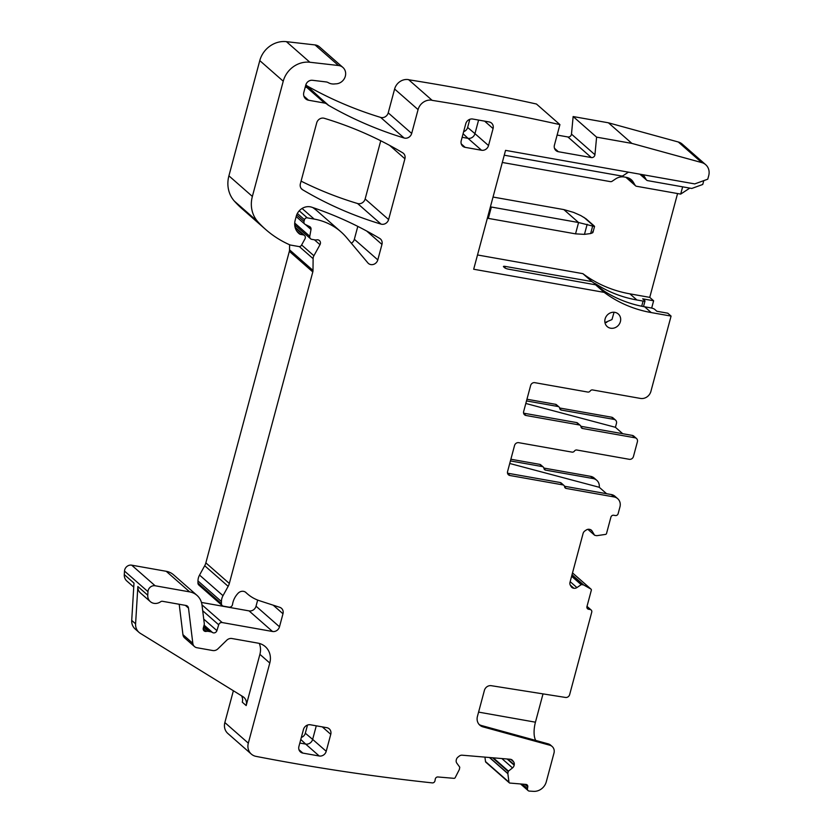<?xml version="1.0" encoding="UTF-8"?>
<svg xmlns="http://www.w3.org/2000/svg" width="833" height="833" viewBox="0 0 833 833"><rect width="100%" height="100%" fill="white"/><g stroke="black" fill="none" stroke-linecap="round" stroke-linejoin="round"><path stroke-width="1.25" d="M594.2 225.972L586.015 218.787L580.851 215.601L573.593 212.394L563.837 209.593L493.032 197.046M583.902 217.309L594.366 226.493L578.571 222.526L490.408 206.865M592.68 231.636L592.7 232.74L590.659 233.542L584.464 234.365L575.541 233.854L488.315 218.392A3.592 0.739 -165 0 1 487.367 218.184M522.343 784.113L527.476 788.612A2.395 2.166 131.3 0 0 529.288 791.09A2378.173 2146.308 131.3 0 0 533.557 791.35A11.985 10.808 131.3 0 0 546.281 781.823L553.987 753.063A7.185 6.487 131.3 0 0 552.175 746.503L550.623 745.139A7.185 6.487 -48.7 0 0 548.27 743.879L481.432 725.512A9.579 8.653 -48.7 0 1 479.11 724.46M535.786 740.443A15.577 5.883 100.1 0 1 535.442 722.19L543.022 693.889M587.005 606.362L591.138 609.985A2.395 2.166 131.3 0 1 591.742 612.172L569.647 694.628A3.592 3.249 131.3 0 1 565.524 697.45L491.283 685.694A5.987 5.404 131.3 0 0 484.4 690.401L477.424 716.442A9.579 8.653 131.3 0 0 479.839 725.189A9.579 8.653 131.3 0 0 482.984 726.876L549.822 745.233A7.185 6.487 131.3 0 1 552.175 746.503M591.138 609.985A2.395 2.166 131.3 0 0 590.16 609.527L588.525 609.235A2.395 2.166 131.3 0 1 586.953 606.58L591.326 590.253A1.197 1.083 131.3 0 0 590.857 589.035L583.673 584.974A0.604 0.541 131.3 0 0 583.506 584.922L581.642 584.589A0.604 0.541 131.3 0 0 581.205 584.683L576.915 587.577A4.196 3.78 131.3 0 1 573.895 588.254L573.51 588.192A4.196 3.78 131.3 0 1 571.126 586.547L570.376 585.287A4.196 3.78 131.3 0 1 570.001 582.288L583.079 533.484A4.196 3.78 131.3 0 1 584.953 530.881L586.276 529.996A4.196 3.78 131.3 0 1 589.285 529.309L589.67 529.382A4.196 3.78 131.3 0 1 592.065 531.017L594.491 535.098A0.604 0.541 131.3 0 0 594.835 535.338L596.709 535.671A0.604 0.541 131.3 0 0 596.886 535.671L605.497 534.411A1.197 1.083 131.3 0 0 606.539 533.464L610.912 517.137A2.395 2.166 131.3 0 1 613.702 515.263L615.348 515.544A2.395 2.166 131.3 0 0 618.138 513.669L619.96 506.881A8.986 8.111 131.3 0 0 617.69 498.675A8.986 8.111 131.3 0 0 614.036 496.937L566.211 488.45A2.395 2.166 131.3 0 1 564.566 486.68A2.395 2.166 131.3 0 0 562.921 484.9L509.942 475.508A3.592 3.249 131.3 0 1 507.578 471.53L514.555 445.488A3.592 3.249 -48.7 0 1 518.74 442.677L572.032 452.121A2.395 2.166 -48.7 0 0 574.437 451.07A2.395 2.166 131.3 0 1 576.842 450.018L629.269 459.306A3.592 3.249 131.3 0 0 633.455 456.494L637.401 441.771A3.592 3.249 -48.7 0 0 636.495 438.491L633.778 436.107A3.592 3.249 -48.7 0 0 632.32 435.409L580.872 426.288M509.307 782.812L485.847 762.216A1.197 1.083 -48.7 0 1 485.514 761.581L508.973 782.177A1.197 1.083 131.3 0 0 509.89 783.062L525.967 784.415A2.395 2.166 131.3 0 1 527.778 786.893L527.476 788.612M484.931 757.124L485.514 761.581M251.327 754.094L227.867 733.498A11.985 10.808 -48.7 0 1 224.848 722.555L248.317 743.151A11.985 10.808 131.3 0 0 251.327 754.094A11.985 10.808 131.3 0 0 256.033 756.374A2378.173 2146.308 131.3 0 0 432.327 782.895A2.395 2.166 131.3 0 0 434.972 780.792L435.284 779.074A2.395 2.166 131.3 0 1 437.919 776.97L453.995 778.334A1.197 1.083 131.3 0 0 455.203 777.626L459.316 769.567A0.604 0.541 131.3 0 0 459.379 769.4L459.733 767.432A0.604 0.541 131.3 0 0 459.639 767.016L456.848 763.205A4.196 3.78 131.3 0 1 456.224 760.269L456.297 759.873A4.196 3.78 131.3 0 1 457.952 757.135L459.202 756.135A4.196 3.78 131.3 0 1 462.169 755.198L510.212 759.259A4.196 3.78 131.3 0 1 512.753 760.664L513.617 761.841A4.196 3.78 131.3 0 1 514.242 764.767L514.169 765.173A4.196 3.78 131.3 0 1 512.514 767.911L508.453 771.139A0.604 0.541 131.3 0 0 508.213 771.535L507.859 773.493A0.604 0.541 131.3 0 0 507.859 773.67L508.973 782.177M233.375 690.755L224.848 722.555M133.738 587.067L126.845 581.018A8.986 8.111 -48.7 0 1 124.284 574.603L133.988 583.121L131.718 620.418A11.985 10.808 131.3 0 0 135.133 628.967L139.007 632.372A11.985 10.808 131.3 0 0 140.319 633.34L242.913 696.638A8.986 8.111 131.3 0 1 243.902 697.367A8.986 8.111 131.3 0 1 246.172 705.572L259.896 654.342A17.972 16.223 131.3 0 0 259.292 643.43M203.544 627.155L208.354 631.372A5.987 5.404 131.3 0 0 206.292 631.404A2.999 2.707 131.3 0 1 203.283 628.103L204.2 624.708A2.999 2.707 131.3 0 0 204.283 623.584L202.002 605.06A17.972 16.223 131.3 0 0 196.984 595.366L173.514 574.77A17.972 16.223 -48.7 0 0 166.215 571.292L131.676 565.17A5.987 5.404 -48.7 0 0 124.502 571.063L124.284 574.603M201.461 602.446L249.057 610.891L272.516 631.487A5.987 5.404 131.3 0 0 279.492 626.791L282.981 613.765A5.987 5.404 131.3 0 0 281.471 608.298A5.987 5.404 131.3 0 0 279.732 607.309L259.511 600.728A41.931 37.839 131.3 0 1 247.37 593.835A41.931 37.839 131.3 0 1 246.11 592.68A5.987 5.404 131.3 0 0 245.933 592.513A5.987 5.404 131.3 0 0 238.123 593.221A19.169 17.295 131.3 0 0 232.522 604.466A2.999 2.707 131.3 0 1 228.96 607.153L223.494 606.185A2.999 2.707 131.3 0 1 221.411 603.623L221.432 601.541A11.985 10.808 131.3 0 1 223.005 595.678L228.159 586.328A11.985 10.808 131.3 0 0 229.325 583.464L312.802 271.922A5.987 5.404 131.3 0 0 313 270.423L313.114 258.667A5.987 5.404 131.3 0 1 313.895 255.741L319.997 244.683A3.592 3.249 131.3 0 0 316.779 239.862A5.987 5.404 131.3 0 1 314.78 239.873L311.802 239.352A2.999 2.707 131.3 0 1 309.772 236.28L311.011 229.471A2.999 2.707 131.3 0 0 309.657 226.618L305.315 224.483A2.999 2.707 131.3 0 1 304.024 221.391L304.472 219.725A2.395 2.166 131.3 0 1 307.262 217.85L314.156 219.069A65.89 59.466 131.3 0 1 340.936 231.824A65.89 59.466 131.3 0 1 346.611 237.624L367.874 262.895A5.987 5.404 131.3 0 0 368.394 263.426A5.987 5.404 131.3 0 0 377.807 259.886L381.951 244.423A5.987 5.404 131.3 0 0 380.442 238.956A5.987 5.404 131.3 0 0 379.723 238.436A419.322 378.432 131.3 0 0 311.709 207.188A11.985 10.808 131.3 0 0 296.267 216.195L295.184 220.256A14.38 12.974 131.3 0 0 298.797 233.386A14.38 12.974 131.3 0 0 299.464 233.917A2.999 2.707 131.3 0 0 300.546 234.385L303.274 234.875A2.999 2.707 131.3 0 1 304.961 238.904L301.463 245.246A2.395 2.166 131.3 0 1 298.901 246.547L290.79 245.11A5.987 5.404 131.3 0 1 289.613 244.756A113.819 102.719 131.3 0 1 265.706 229.512A113.819 102.719 131.3 0 1 257.845 221.734A29.946 27.031 131.3 0 1 252.368 196.432L283.241 81.207A23.959 21.627 131.3 0 1 309.855 62.246L338.5 65.515A9.579 8.653 131.3 0 1 342.915 67.452A9.579 8.653 131.3 0 1 344.862 77.563A9.579 8.653 131.3 0 1 335.918 83.841A11.985 10.808 131.3 0 0 334.824 83.925A11.985 10.808 131.3 0 1 328.192 82.602A5.987 5.404 131.3 0 0 326.213 81.946L312.469 80.291A5.987 5.404 131.3 0 0 305.784 85.028L303.847 92.276A7.185 6.487 131.3 0 0 305.659 98.846A7.185 6.487 131.3 0 0 308.574 100.231L324.62 103.073A5.987 5.404 131.3 0 1 327.057 104.24A5.987 5.404 131.3 0 1 327.088 104.271A11.985 10.808 131.3 0 0 327.161 104.323A11.985 10.808 131.3 0 0 328.743 105.458A436.096 393.572 131.3 0 0 404.099 137.997A5.987 5.404 131.3 0 0 411.679 133.447L418.072 109.612A11.985 10.808 131.3 0 1 432.025 100.231L408.566 79.635A11.985 10.808 -48.7 0 0 394.613 89.027L418.072 109.612M257.668 600.072L256.033 606.195A5.987 5.404 -48.7 0 1 249.057 610.891M222.276 605.612L198.816 585.016A2.999 2.707 -48.7 0 1 197.952 583.027L221.411 603.623M289.592 244.746L289.54 249.827A5.987 5.404 -48.7 0 1 289.343 251.327L205.855 562.869A11.985 10.808 -48.7 0 1 204.699 565.732L199.545 575.082A11.985 10.808 -48.7 0 0 197.973 580.945L197.952 583.027M295.663 225.67L294.997 226.878M312.781 207.552A65.89 59.466 -48.7 0 1 317.477 211.228L340.936 231.824M357.794 226.389L354.348 239.29A5.987 5.404 -48.7 0 1 351.328 243.226M265.706 229.512L242.247 208.916A113.819 102.719 -48.7 0 1 234.385 201.138A29.946 27.031 -48.7 0 1 228.908 175.836L259.781 60.611A23.959 21.627 -48.7 0 1 286.396 41.65L315.041 44.93A9.579 8.653 -48.7 0 1 319.456 46.856L342.915 67.452M394.613 89.027L388.22 112.851A5.987 5.404 -48.7 0 1 380.639 117.401A436.096 393.572 -48.7 0 1 306.315 85.455M408.711 79.77A2378.173 2146.308 -48.7 0 1 536.462 104.021L559.922 124.617L554.434 145.088A5.987 5.404 -48.7 0 0 555.944 150.554A5.987 5.404 -48.7 0 0 558.381 151.721L591.357 157.562L567.898 136.966L557.121 135.061M571.48 134.123L573.146 116.547L596.605 137.143L594.939 154.719L571.48 134.123A2.999 2.707 -48.7 0 1 567.898 136.966M573.146 116.547L608.423 122.805L678.301 141.995A11.985 10.808 -48.7 0 1 682.237 144.109L705.697 164.695A11.985 10.808 -48.7 0 1 708.716 175.638L707.758 179.189L694.753 183.906L505.548 150.367L473.685 269.236L604.206 292.383L595.595 284.813L602.02 289.645M526.956 399.236L555.538 404.307A2.395 2.166 -48.7 0 1 556.506 404.765L559.037 406.983A2.395 2.166 -48.7 0 1 559.703 408.285A2.395 2.166 131.3 0 0 561.348 410.065L614.098 419.416A3.592 3.249 -48.7 0 1 616.462 423.393L615.42 427.298L622.73 433.712M559.651 407.993L611.578 417.198A3.592 3.249 -48.7 0 1 613.036 417.895L615.556 420.113M510.879 459.243L539.774 464.366A2.395 2.166 -48.7 0 1 540.752 464.835L543.272 467.042A2.395 2.166 131.3 0 0 542.293 466.584L510.421 460.93M543.887 468.063L590.576 476.341A8.986 8.111 -48.7 0 1 594.231 478.08L596.751 480.287A8.986 8.111 131.3 0 0 593.096 478.548L545.594 470.124A2.395 2.166 131.3 0 1 543.939 468.354A2.395 2.166 131.3 0 0 543.272 467.042M301.088 181.136A419.322 378.432 -48.7 0 0 357.586 203.523A5.987 5.404 -48.7 0 0 365.146 198.962L380.743 140.767M703.781 180.626L702.75 184.468L691.775 188.456L647.637 180.626A2.395 2.166 -48.7 0 1 646.262 179.689L640.015 174.201M625.843 177.273L635.569 185.811A2.395 2.166 -48.7 0 0 636.537 186.269L680.686 194.099L689.807 188.102M643.503 306.586L645.002 301.005A2.999 0.614 -165 0 0 644.836 300.713L642.701 298.839L653.624 300.775L649.75 297.371L677.573 193.548M653.624 300.775L651.677 308.064M671.075 316.092L651.229 312.573L644.638 306.794L650.833 307.887A2.999 0.614 -165 0 1 654.53 309.22L656.862 311.261L667.785 313.198L671.075 316.092L650.906 391.385A8.986 8.111 -48.7 0 1 640.431 398.424L592.607 389.948A2.395 2.166 -48.7 0 0 590.201 391A2.395 2.166 -48.7 0 1 587.796 392.062L534.828 382.67A3.592 3.249 -48.7 0 0 530.642 385.481L523.655 411.523A3.592 3.249 131.3 0 0 526.029 415.5L579.32 424.955A2.395 2.166 131.3 0 1 580.965 426.725A2.395 2.166 -48.7 0 0 582.611 428.506L635.038 437.794A3.592 3.249 -48.7 0 1 636.495 438.491M596.605 137.143L631.883 143.401L701.761 162.591A11.985 10.808 -48.7 0 1 705.697 164.695M631.883 143.401L608.423 122.805M594.939 154.719A2.999 2.707 -48.7 0 1 591.357 157.562M559.922 124.617A2378.173 2146.308 131.3 0 0 431.994 100.335L432.025 100.231M305.846 84.799L327.025 104.208M201.971 604.831L222.161 622.553L272.516 631.487M222.161 622.553A2.999 2.707 131.3 0 0 218.704 624.792L216.903 630.633A2.999 2.707 131.3 0 1 212.509 632.507A5.987 5.404 131.3 0 0 210.655 631.778L208.354 631.372M196.984 595.366A17.972 16.223 131.3 0 0 189.674 591.888L155.136 585.766A5.987 5.404 131.3 0 0 147.962 591.659L147.753 595.199A8.986 8.111 131.3 0 0 150.304 601.603A8.986 8.111 131.3 0 0 160.654 601.728A2.395 2.166 131.3 0 1 162.435 601.291L186.03 605.476A3.592 3.249 131.3 0 1 188.497 608.111L192.829 643.347A5.987 5.404 131.3 0 0 194.506 646.575A5.987 5.404 131.3 0 0 196.942 647.73L212.727 650.531A5.987 5.404 131.3 0 0 217.944 648.813L226.732 640.244A5.987 5.404 131.3 0 1 231.959 638.526L257.949 643.128A17.972 16.223 131.3 0 1 265.258 646.606A17.972 16.223 131.3 0 1 269.788 663.026L248.317 743.151M131.718 620.418L135.592 623.823L137.862 586.515A8.986 8.111 131.3 0 0 140.423 592.929L150.304 601.603M179.21 604.269L182.937 634.663A5.987 5.404 131.3 0 0 184.614 637.891L194.506 646.575M606.58 493.709L599.26 487.284A8.986 8.111 131.3 0 0 596.751 480.287M617.69 498.675L614.983 496.291A8.986 8.111 131.3 0 0 611.328 494.552L614.036 496.937M564.472 486.243L611.328 494.552M563.889 485.368L561.182 482.984A2.395 2.166 131.3 0 0 560.203 482.526L562.921 484.9M507.536 473.186L560.203 482.526M580.289 425.413L577.581 423.029A2.395 2.166 131.3 0 0 576.603 422.57L579.32 424.955M523.613 413.178L576.603 422.57M644.638 306.794A131.791 118.942 -48.7 0 1 621.46 300.088A131.791 118.942 -48.7 0 1 604.862 291.56L600.135 288.031M651.229 312.573A131.791 118.942 -48.7 0 1 604.206 292.383M595.595 284.813L508.442 269.163A2.999 0.614 -165 0 1 504.767 267.83L503.59 266.789A2.999 0.614 -165 0 1 503.424 266.498A2.999 0.614 -165 0 1 505.319 266.425L591.888 281.564L582.881 273.661L477.507 254.971M484.608 121.139L493.074 128.574A5.987 5.404 131.3 0 0 491.564 123.107A5.987 5.404 131.3 0 0 489.127 121.941L472.748 119.036A5.987 5.404 131.3 0 0 465.772 123.732L461.222 140.715A5.987 5.404 131.3 0 0 462.731 146.181A5.987 5.404 131.3 0 0 465.168 147.347L481.547 150.252A5.987 5.404 131.3 0 0 488.523 145.556L474.956 133.644L478.59 120.077M493.074 128.574L488.523 145.556M463.086 133.738L467.979 138.34A5.987 5.404 131.3 0 0 474.956 133.644L467.625 127.459A5.612 5.071 -48.7 0 1 463.648 131.666M481.547 150.252L467.979 138.34L462.138 137.299M300.775 739.485L305.669 744.088A5.987 5.404 131.3 0 0 312.646 739.392L326.213 751.304A5.987 5.404 131.3 0 1 319.237 756L302.858 753.094L298.953 749.669M319.237 756L305.669 744.088L299.828 743.046M322.298 726.886L330.763 734.321A5.987 5.404 131.3 0 0 329.254 728.854A5.987 5.404 131.3 0 0 326.817 727.688L310.438 724.783A5.987 5.404 131.3 0 0 303.462 729.479L298.912 746.462A5.987 5.404 131.3 0 0 300.421 751.928A5.987 5.404 131.3 0 0 302.858 753.094M330.763 734.321L326.213 751.304M316.28 725.824L312.646 739.392L305.315 733.207A5.612 5.071 -48.7 0 1 301.338 737.413M324.276 118.296A5.987 5.404 131.3 0 0 316.707 122.857L300.38 183.76A5.987 5.404 131.3 0 0 301.89 189.226A5.987 5.404 131.3 0 0 302.618 189.757A419.322 378.432 131.3 0 0 381.045 224.108A5.987 5.404 131.3 0 0 388.605 219.558L404.9 158.78A5.987 5.404 131.3 0 0 403.391 153.303A5.987 5.404 131.3 0 0 402.662 152.783A419.322 378.432 131.3 0 0 324.276 118.296M526.498 400.923L558.058 406.514A2.395 2.166 -48.7 0 1 559.037 406.983M504.246 155.198L621.501 175.992A2.395 2.166 -48.7 0 0 623.23 175.607L626.687 173.285A11.985 10.808 -48.7 0 1 628.655 172.192M628.655 178.043L633.215 182.052A11.985 10.808 -48.7 0 0 631.258 179.689A11.985 10.808 -48.7 0 0 626.385 177.367L624.198 176.981A11.985 10.808 -48.7 0 0 615.587 178.928L612.13 181.25A2.395 2.166 -48.7 0 1 610.412 181.636L502.299 162.466M633.215 182.052L635.173 185.332L626.02 177.304M680.686 194.099L682.633 186.831M649.75 297.371L629.894 293.851A131.791 118.942 -48.7 0 1 582.881 273.661M643.076 174.743A11.985 10.808 -48.7 0 1 644.315 176.409L646.262 179.689M645.002 301.005A2.999 0.614 -165 0 1 643.076 301.077L636.881 299.984A131.791 118.942 -48.7 0 1 613.702 293.278A131.791 118.942 -48.7 0 1 597.105 284.751L594.772 283.335L597.823 286.448M246.172 705.572L242.288 702.177A8.986 8.111 131.3 0 0 241.518 695.784M135.592 623.823A11.985 10.808 131.3 0 0 139.007 632.372M599.26 487.284L509.734 463.481M615.42 427.298L525.821 403.474M591.888 281.564L596.397 284.751M469.812 119.317L467.625 127.459M307.502 725.064L305.315 733.207M604.956 322.579L611.963 319.57L614.056 312.26M610.631 328.212A8.382 7.57 131.3 0 0 619.627 323.558A8.382 7.57 131.3 0 0 618.284 313.979A8.382 7.57 131.3 0 0 614.869 312.354A8.382 7.57 131.3 0 0 605.872 317.009A8.382 7.57 131.3 0 0 607.215 326.588A8.382 7.57 131.3 0 0 610.631 328.212M592.68 225.982L590.659 233.542M584.464 234.365L587.161 224.306M563.837 209.593L578.571 222.526L575.541 233.854M491.355 207.063L488.315 218.392M478.59 712.111L535.442 722.19M548.27 743.879L549.822 745.233M481.432 725.512L482.984 726.876M586.921 606.684L590.16 609.527M701.761 162.591L678.301 141.995M558.381 151.721L554.476 148.295M388.22 112.851L411.679 133.447M380.639 117.401L404.099 137.997M307.21 86.549L328.743 105.458M309.251 88.61A5.987 5.404 131.3 0 0 309.22 88.579A5.987 5.404 131.3 0 0 306.783 87.423L324.62 103.073M305.222 87.142L306.783 87.423A5.987 2.26 100.1 0 1 305.878 84.841M303.899 96.128L308.574 100.231M315.041 44.93L338.5 65.515M286.396 41.65L309.855 62.246M259.781 60.611L283.241 81.207M228.908 175.836L252.368 196.432M234.385 201.138L257.845 221.734M295.246 227.826L303.274 234.875M296.798 231.095L300.546 234.385M298.183 232.792L299.464 233.917M366.676 231.022L381.951 244.423M354.348 239.29L377.807 259.886M302.067 208.458L314.156 219.069M299.234 210.801L307.262 217.85M297.35 213.467L304.472 219.725M296.673 214.945L304.024 221.391M305.357 224.504L311.011 229.471M294.715 223.067L309.772 236.28M314.447 239.821L319.997 244.683M301.619 244.964L313.895 255.741M299.339 246.578L313.114 258.667M289.54 249.827L313 270.423M289.343 251.327L312.802 271.922M205.855 562.869L229.325 583.464M204.699 565.732L228.159 586.328M199.545 575.082L223.005 595.678M197.973 580.945L221.432 601.541M273.203 605.185L282.981 613.765M256.033 606.195L279.492 626.791M202.7 610.735L218.704 624.792M203.721 619.075L216.903 630.633M204.085 625.114L212.509 632.507M203.887 625.843L210.655 631.778M203.19 628.686L206.292 631.404M166.215 571.292L189.674 591.888M131.676 565.17L155.136 585.766M124.502 571.063L147.962 591.659M137.862 586.515L147.753 595.199M185.363 605.352L188.497 608.111M182.937 634.663L192.829 643.347M259.896 654.342L269.788 663.026M511.639 759.686L512.753 760.664M510.775 759.352L513.617 761.841M507.724 759.05L514.242 764.767M507.141 758.998L514.169 765.173M501.862 758.551L512.514 767.911M493.282 757.822L508.453 771.139M492.522 757.759L508.213 771.535M489.658 757.52L507.859 773.493M489.429 757.499L507.859 773.67M524.852 784.322L527.778 786.893M586.963 607.861L588.525 609.235M572.51 572.937L590.857 589.035M572.021 574.749L583.673 584.974M572 574.822L583.506 584.922M571.719 575.884L581.642 584.589M571.615 576.269L581.205 584.683M570.168 581.663L576.915 587.577M570.241 585.047L573.895 588.254M570.553 585.589L573.51 588.192M590.462 529.621L592.065 531.017M594.595 535.223L587.879 529.33L594.491 535.098M590.576 476.341L593.096 478.548M564.649 487.086L566.211 488.45M507.609 473.456L509.942 475.508M635.038 437.794L632.32 435.409M581.049 427.131L582.611 428.506M526.029 415.5L523.686 413.449M465.168 147.347L461.263 143.922M389.667 145.411L404.9 158.78M365.146 198.962L388.605 219.558M357.586 203.523L381.045 224.108M301.275 188.57L302.618 189.757M555.538 404.307L558.058 406.514M559.786 408.691L561.348 410.065M611.578 417.198L614.098 419.416M539.774 464.366L542.293 466.584M544.032 468.76L545.594 470.124M636.881 299.984L629.894 293.851M504.913 267.945L505.319 266.425M644.315 176.409L642.253 174.597M641.702 306.232L643.076 301.077M606.705 322.506L604.893 322.184M597.292 285.573A6.154 5.55 131.3 0 0 597.105 284.751M596.813 285.073L595.189 283.647A4.956 4.477 131.3 0 0 594.772 283.335M594.554 226.43L592.971 232.334M309.22 88.579L327.057 104.24M295.069 227.18L304.493 235.447M296.163 216.57L304.784 224.129M294.715 224.837L310.584 238.769M245.381 592.086L247.37 593.835M520.552 783.957L528.122 790.6M572.521 572.917L591.024 589.16M646.658 180.157L639.838 174.17"/></g></svg>
